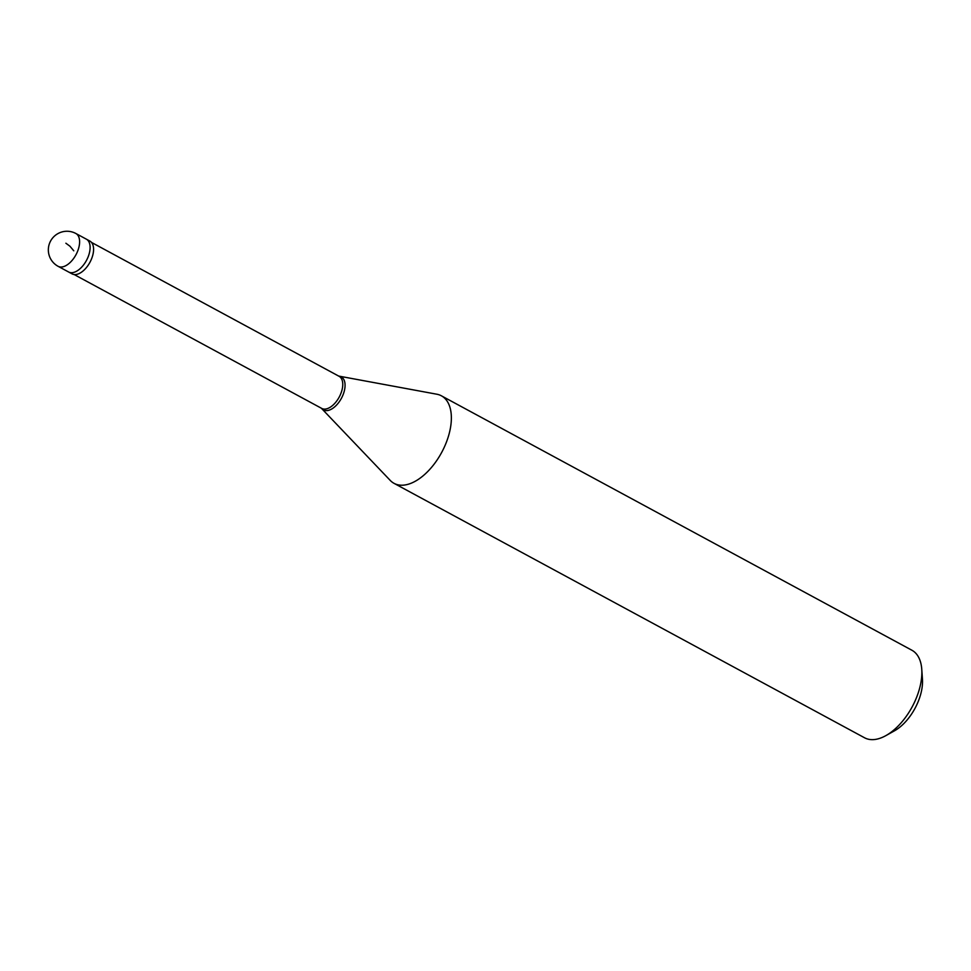 <?xml version="1.0" encoding="UTF-8"?>
<svg xmlns="http://www.w3.org/2000/svg" width="971" height="971" viewBox="0 0 971 971"><rect width="100%" height="100%" fill="white"/><g stroke="black" fill="none" stroke-linecap="round" stroke-linejoin="round"><path stroke-width="1.46" d="M75.872 233.501L86.383 239.182A18.655 10.183 118.4 0 1 89.866 250.603A18.655 10.183 -61.6 0 1 81.188 267.644A18.655 10.183 -61.6 0 1 68.625 272.001A18.655 10.183 -61.6 0 0 81.188 267.644A18.655 10.183 -61.6 0 0 89.866 250.603A18.655 10.183 118.4 0 0 86.383 239.182L89.842 241.051A18.655 10.183 118.4 0 1 93.337 252.484A18.655 10.183 -61.6 0 1 84.647 269.513A18.655 10.183 -61.6 0 1 72.097 273.883L58.126 266.321A18.655 10.183 -61.6 0 0 70.677 261.964A18.655 10.183 -61.6 0 0 79.367 244.923A18.655 10.183 118.4 0 0 75.872 233.501A18.655 18.655 0 0 0 48.55 247.12A18.655 18.655 0 0 0 58.126 266.321M91.492 242.41L339.11 376.311A18.255 9.977 118.4 0 1 342.52 387.49A18.255 9.977 -61.6 0 1 334.024 404.154A18.255 9.977 -61.6 0 1 321.741 408.427L74.124 274.526M338.588 376.056L436.865 394.226A49.764 27.176 118.4 0 1 441.404 395.816A49.764 27.176 118.4 0 1 450.714 426.281A49.764 27.176 -61.6 0 1 427.556 471.712A49.764 27.176 -61.6 0 1 394.056 483.352L864.554 737.778A49.764 27.176 -61.6 0 0 885.855 735.63A49.764 27.176 -61.6 0 0 921.212 680.707A49.764 27.176 118.4 0 0 921.758 669.25A49.764 27.176 118.4 0 0 911.903 650.242L441.404 395.816M921.758 669.25L922.45 679.081A38.791 21.18 118.4 0 1 922.025 688.014A38.791 21.18 -61.6 0 1 894.461 730.823L885.855 735.63M321.255 408.136L390.245 480.427A49.764 27.176 -61.6 0 0 394.056 483.352M65.882 243.223L69.948 246.221L73.76 250.797M339.607 376.36A18.728 10.232 118.4 0 1 344.826 388.424A18.728 10.232 -61.6 0 1 335.031 406.558A18.728 10.232 -61.6 0 1 322.056 408.815"/></g></svg>
